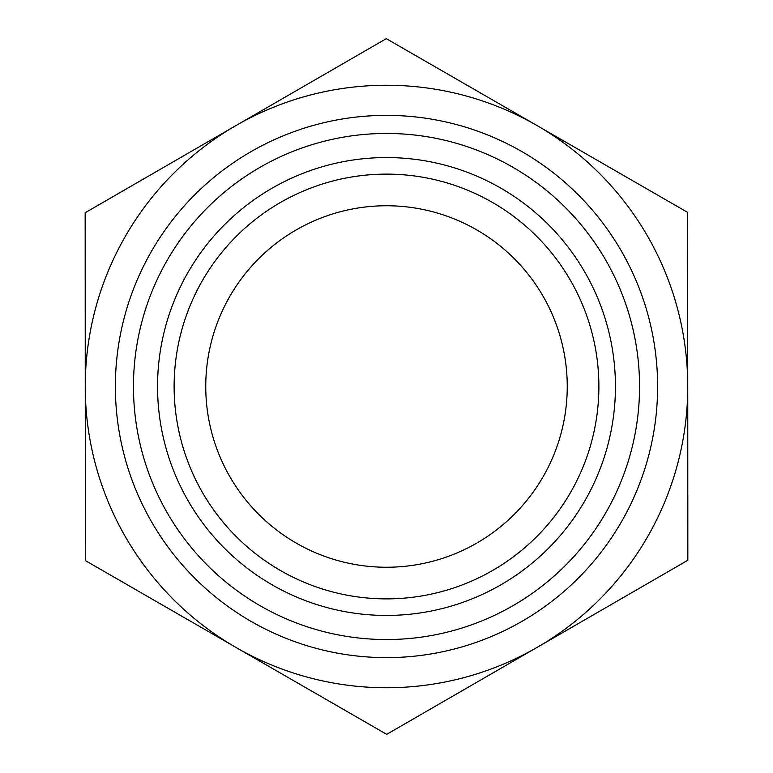<?xml version="1.0" encoding="UTF-8"?>
<svg xmlns="http://www.w3.org/2000/svg" width="773" height="773" viewBox="0 0 773 773"><rect width="100%" height="100%" fill="white"/><g stroke="black" fill="none" stroke-linecap="round" stroke-linejoin="round"><path stroke-width="1.16" d="M687.641 212.401L687.844 560.251L386.703 734.35L85.359 560.599L85.156 212.749L386.297 38.65L687.641 212.401M567.247 386.5A180.747 180.747 0 0 1 386.5 567.247A180.747 180.747 0 0 1 205.753 386.5A180.747 180.747 0 0 1 386.5 205.753A180.747 180.747 0 0 1 567.247 386.5M687.748 386.326A301.248 301.248 0 0 0 235.726 125.699A301.248 301.248 0 0 0 236.026 647.474A301.248 301.248 0 0 0 687.748 386.5M174.118 386.5A212.382 212.382 0 0 0 386.5 598.882A212.382 212.382 0 0 0 598.882 386.5A212.382 212.382 0 0 0 386.5 174.118A212.382 212.382 0 0 0 174.118 386.5M157.557 386.5A228.943 228.943 0 0 1 386.5 157.557A228.943 228.943 0 0 1 615.443 386.5A228.943 228.943 0 0 1 386.5 615.443A228.943 228.943 0 0 1 157.557 386.5M598.882 386.5A212.382 212.382 0 0 0 280.309 202.574A212.382 212.382 0 0 0 280.309 570.426A212.382 212.382 0 0 0 598.882 386.5M657.62 386.5A271.12 271.12 0 0 0 250.935 151.701A271.12 271.12 0 0 0 250.935 621.299A271.12 271.12 0 0 0 657.62 386.5M639.551 386.5A253.051 253.051 0 0 1 259.979 605.645A253.051 253.051 0 0 1 259.979 167.355A253.051 253.051 0 0 1 639.551 386.5"/></g></svg>
